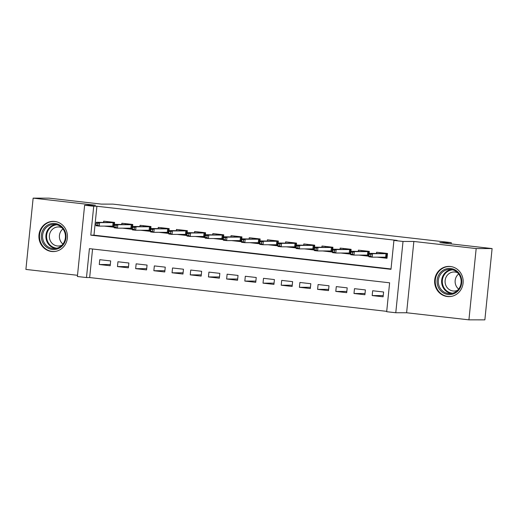 <?xml version="1.0" encoding="UTF-8"?>
<svg xmlns="http://www.w3.org/2000/svg" width="518" height="518" viewBox="0 0 518 518"><rect width="100%" height="100%" fill="white"/><g stroke="black" fill="none" stroke-linecap="round" stroke-linejoin="round"><path stroke-width="0.78" d="M51.645 251.502A15.113 14.271 -90 0 0 53.16 251.593A15.113 14.271 -90 0 0 67.424 237.289A15.113 14.271 -90 0 0 54.701 221.451A15.113 14.271 -90 0 0 53.186 221.361A15.113 14.271 -90 0 0 38.921 235.664A15.113 14.271 -90 0 0 51.645 251.502M447.371 296.536A15.113 14.271 -90 0 0 448.886 296.626A15.113 14.271 -90 0 0 463.15 282.323A15.113 14.271 -90 0 0 450.42 266.485A15.113 14.271 -90 0 0 448.905 266.394A15.113 14.271 -90 0 0 434.641 280.698A15.113 14.271 -90 0 0 447.371 296.536M86.48 277.544L77.383 276.508L84.622 205.225L93.719 206.261L90.786 235.159L390.986 269.321L393.926 240.423L403.017 241.459L395.778 312.743L386.681 311.706L389.62 282.809L89.413 248.646L86.48 277.544L89.666 277.551L386.719 311.35M451.133 243.913L451.262 242.631L112.853 204.118L101.379 204.111L49.074 198.154L33.139 198.141L25.9 269.425L77.506 275.298M451.262 242.631L439.795 242.618L492.1 248.575L484.861 319.859L468.926 319.846L476.171 248.562L413.856 241.466L403.017 241.459M413.856 241.466L406.611 312.755L468.926 319.846M406.611 312.755L395.778 312.743M492.1 248.575L476.171 248.562M104.312 226.107L114.102 227.221L114.588 222.403L103.671 221.167L103.561 222.267M122.507 228.179L132.297 229.293L132.783 224.475L121.866 223.232L121.756 224.339M140.702 230.251L150.492 231.365L150.978 226.547L140.061 225.304L139.951 226.411M158.897 232.323L168.687 233.437L169.172 228.619L158.255 227.376L158.145 228.483M177.091 234.389L186.875 235.502L187.367 230.685L176.45 229.448L176.34 230.549M195.286 236.461L205.07 237.574L205.562 232.757L194.645 231.514L194.535 232.621M213.481 238.533L223.264 239.646L223.757 234.829L212.84 233.586L212.73 234.693M231.675 240.605L241.459 241.718L241.951 236.901L231.034 235.658L230.918 236.765M249.87 242.67L259.654 243.784L260.146 238.973L249.229 237.73L249.113 238.837M268.059 244.742L277.849 245.856L278.341 241.038L267.424 239.795L267.307 240.902M286.253 246.814L296.043 247.928L296.529 243.11L285.619 241.867L285.502 242.974M304.448 248.886L314.238 250L314.724 245.182L303.807 243.939L303.697 245.046M322.643 250.952L332.433 252.065L332.919 247.254L322.002 246.011L321.892 247.118M340.838 253.024L350.628 254.137L351.113 249.32L340.196 248.083L340.086 249.184M359.032 255.096L368.822 256.209L369.308 251.392L358.391 250.149L358.281 251.256M383.223 295.577L372.183 295.571L383.1 296.814L383.592 291.997L372.675 290.753L372.183 295.571M365.028 293.505L353.988 293.499L364.905 294.742L365.397 289.925L354.48 288.681L353.988 293.499M346.84 291.44L335.793 291.427L346.71 292.67L347.202 287.853L336.286 286.609L335.793 291.427M328.645 289.368L317.599 289.361L328.516 290.598L329.008 285.787L318.091 284.544L317.599 289.361M310.45 287.296L299.404 287.289L310.321 288.532L310.813 283.715L299.896 282.472L299.404 287.289M292.256 285.224L281.216 285.217L292.126 286.46L292.618 281.643L281.701 280.4L281.216 285.217M274.061 283.158L263.021 283.145L273.938 284.388L274.423 279.571L263.507 278.328L263.021 283.145M255.866 281.086L244.826 281.073L255.743 282.316L256.229 277.499L245.312 276.262L244.826 281.073M237.671 279.014L226.631 279.008L237.548 280.251L238.034 275.434L227.117 274.19L226.631 279.008M219.477 276.942L208.437 276.936L219.354 278.179L219.839 273.362L208.922 272.118L208.437 276.936M201.282 274.87L190.242 274.864L201.159 276.107L201.644 271.29L190.734 270.046L190.242 274.864M183.087 272.805L172.047 272.792L182.964 274.035L183.456 269.218L172.539 267.974L172.047 272.792M164.892 270.733L153.852 270.726L164.769 271.963L165.261 267.152L154.345 265.909L153.852 270.726M146.704 268.661L135.658 268.654L146.575 269.897L147.067 265.08L136.15 263.837L135.658 268.654M128.509 266.589L117.463 266.582L128.38 267.825L128.872 263.008L117.955 261.765L117.463 266.582M92.567 249.003L89.666 277.551M110.677 260.936L99.76 259.693L99.268 264.51L110.185 265.753L110.677 260.936M393.926 240.423L397.112 240.43L96.905 206.261L93.972 235.166L391.025 268.965M377.227 257.168L387.011 258.281L387.503 253.464L376.586 252.221L376.476 253.328M84.622 205.225L95.454 205.232L33.139 198.141M96.905 206.261L93.719 206.261M93.972 235.166L90.786 235.159M110.315 264.523L99.268 264.51M380.005 253.328L380.082 252.616M379.836 257.168L381.915 257.168M382.31 253.334L382.355 252.875M386.901 253.393L386.441 257.919L387.043 257.99M382.083 257.168L386.441 257.919L385.651 257.174L386.001 253.703L369.25 253.321L372.526 253.697L386.001 253.703L386.545 253.354M370.888 254.383L369.069 254.176L368.874 256.099L370.694 256.306L370.888 254.383L372.526 253.697L372.17 257.161L385.651 257.174M370.694 256.306L372.17 257.161L368.9 256.792L368.874 256.099M369.25 253.321L369.069 254.176M382.53 252.894L382.731 253.334M450.725 268.505A13.079 12.354 90 0 1 461.687 282.906A13.079 12.354 90 0 1 448.083 294.515A13.079 12.354 90 0 1 437.127 280.115A13.079 12.354 90 0 1 450.725 268.505M448.504 293.551A12.108 11.435 -90 0 0 449.715 293.622A12.108 11.435 -90 0 0 461.143 282.161A12.108 11.435 -90 0 0 450.945 269.47A12.108 11.435 -90 0 0 449.734 269.399A12.108 11.435 -90 0 0 438.306 280.86A12.108 11.435 -90 0 0 448.504 293.551M457.601 290.287A9.538 9.007 90 0 1 454.066 291.051A9.538 9.007 90 0 1 453.114 290.993A9.538 9.007 90 0 1 445.085 281.002A9.538 9.007 90 0 1 454.085 271.976A9.538 9.007 90 0 1 455.037 272.034A9.538 9.007 90 0 1 457.621 272.746M451.715 266.692A15.016 14.18 -90 0 0 450.919 266.582A15.016 14.18 -90 0 0 449.417 266.492A15.016 14.18 -90 0 0 435.243 280.704A15.016 14.18 -90 0 0 447.889 296.445A15.016 14.18 -90 0 0 449.391 296.529A15.016 14.18 -90 0 0 451.69 296.328M458.644 289.096A9.538 9.007 90 0 1 458.657 273.944M64.977 231.183A13.079 12.354 90 0 1 58.676 248.439A13.079 12.354 90 0 1 42.385 241.77A13.079 12.354 90 0 1 48.686 224.514A13.079 12.354 90 0 1 64.977 231.183M43.544 241.375A12.108 11.435 -90 0 0 53.989 248.588A12.108 11.435 -90 0 0 64.459 231.578A12.108 11.435 -90 0 0 54.008 224.365A12.108 11.435 -90 0 0 43.544 241.375M62.918 244.062A9.538 9.007 90 0 1 60.159 240.346A9.538 9.007 90 0 1 62.931 228.911M61.882 245.254A9.538 9.007 90 0 1 58.346 246.018A9.538 9.007 90 0 1 50.117 240.339A9.538 9.007 90 0 1 58.359 226.942A9.538 9.007 90 0 1 61.895 227.713M55.996 221.659A15.016 14.18 -90 0 0 53.697 221.458A15.016 14.18 -90 0 0 40.715 242.554A15.016 14.18 -90 0 0 53.671 251.495A15.016 14.18 -90 0 0 55.97 251.295M361.81 251.262L361.888 250.55M361.642 255.096L363.727 255.102M364.115 251.262L364.16 250.809M368.706 251.327L368.246 255.847L368.848 255.918M363.889 255.102L368.246 255.847L367.456 255.102L367.812 251.631L351.055 251.249L354.331 251.625L367.812 251.631L368.35 251.282M352.7 252.311L350.88 252.104L350.68 254.034L352.499 254.234L352.7 252.311L354.331 251.625L353.982 255.089L367.456 255.102M352.499 254.234L353.982 255.089L350.705 254.72L350.68 254.034M351.055 251.249L350.88 252.104M364.335 250.829L364.536 251.262M343.622 249.19L343.693 248.478M343.453 253.03L345.532 253.03M345.92 249.19L345.966 248.737M350.511 249.255L350.051 253.781L350.654 253.846M345.694 253.03L350.051 253.781L349.261 253.03L349.618 249.566L332.86 249.177L336.137 249.553L349.618 249.566L350.155 249.216M334.505 250.239L332.685 250.032L332.485 251.962L334.304 252.169L334.505 250.239L336.137 249.553L335.787 253.024L349.261 253.03M334.304 252.169L335.787 253.024L332.511 252.648L332.485 251.962M332.86 249.177L332.685 250.032M346.141 248.757L346.341 249.19M325.427 247.118L325.498 246.406M325.259 250.958L327.337 250.958M327.726 247.118L327.771 246.665M332.323 247.183L331.863 251.709L332.459 251.774M327.499 250.958L331.863 251.709L331.067 250.958L331.423 247.494L314.666 247.112L317.942 247.481L331.423 247.494L331.96 247.144M316.31 248.167L314.491 247.96L314.296 249.89L316.116 250.097L316.31 248.167L317.942 247.481L317.592 250.952L331.067 250.958M316.116 250.097L317.592 250.952L314.316 250.576L314.296 249.89M314.666 247.112L314.491 247.96M327.946 246.685L328.147 247.118M307.232 245.046L307.303 244.334M307.064 248.886L309.142 248.886M309.531 245.053L309.576 244.593M314.128 245.111L313.668 249.637L314.264 249.708M309.304 248.886L313.668 249.637L312.872 248.893L313.228 245.422L296.471 245.04L299.747 245.415L313.228 245.422L313.766 245.072M298.115 246.102L296.296 245.895L296.102 247.818L297.921 248.025L298.115 246.102L299.747 245.415L299.398 248.88L312.872 248.893M297.921 248.025L299.398 248.88L296.121 248.511L296.102 247.818M296.471 245.04L296.296 245.895M309.751 244.613L309.952 245.053M289.038 242.974L289.109 242.269M288.869 246.814L290.948 246.814M291.336 242.981L291.381 242.528M295.933 243.046L295.474 247.565L296.076 247.636M291.11 246.821L295.474 247.565L294.684 246.821L295.033 243.35L278.283 242.968L281.552 243.343L295.033 243.35L295.571 243M279.921 244.03L278.101 243.823L277.907 245.746L279.726 245.953L279.921 244.03L281.552 243.343L281.203 246.808L294.684 246.821M279.726 245.953L281.203 246.808L277.926 246.439L277.907 245.746M278.283 242.968L278.101 243.823M291.556 242.547L291.757 242.981M270.843 240.909L270.914 240.197M270.674 244.742L272.753 244.749M273.141 240.909L273.187 240.456M277.739 240.974L277.279 245.5L277.881 245.564M272.915 244.749L277.279 245.5L276.489 244.749L276.839 241.284L260.088 240.896L263.358 241.271L276.839 241.284L277.383 240.928M261.726 241.958L259.906 241.751L259.712 243.68L261.532 243.887L261.726 241.958L263.358 241.271L263.008 244.742L276.489 244.749M261.532 243.887L263.008 244.742L259.732 244.366L259.712 243.68M260.088 240.896L259.906 241.751M273.362 240.475L273.562 240.909M252.648 238.837L252.719 238.125M252.48 242.677L254.558 242.677M254.947 238.837L254.992 238.384M259.544 238.902L259.084 243.428L259.686 243.492M254.72 242.677L259.084 243.428L258.294 242.677L258.644 239.212L241.893 238.83L245.169 239.199L258.644 239.212L259.188 238.863M243.531 239.886L241.712 239.679L241.517 241.608L243.337 241.815L243.531 239.886L245.169 239.199L244.813 242.67L258.294 242.677M243.337 241.815L244.813 242.67L241.537 242.294L241.517 241.608M241.893 238.83L241.712 239.679M255.167 238.403L255.368 238.837M234.453 236.765L234.524 236.053M234.285 240.605L236.363 240.605M236.752 236.765L236.804 236.312M241.349 236.83L240.889 241.356L241.492 241.427M236.525 240.605L240.889 241.356L240.099 240.611L240.449 237.14L223.698 236.758L226.975 237.127L240.449 237.14L240.993 236.791M225.336 237.82L223.517 237.613L223.323 239.536L225.142 239.743L225.336 237.82L226.975 237.127L226.619 240.598L240.099 240.611M225.142 239.743L226.619 240.598L223.342 240.222L223.323 239.536M223.698 236.758L223.517 237.613M236.972 236.331L237.173 236.765M216.259 234.693L216.33 233.987M216.09 238.533L218.169 238.533M218.557 234.699L218.609 234.246M223.154 234.758L222.695 239.284L223.297 239.355M218.331 238.533L222.695 239.284L221.905 238.539L222.254 235.068L205.504 234.686L208.78 235.062L222.254 235.068L222.798 234.719M207.142 235.748L205.322 235.541L205.128 237.464L206.947 237.671L207.142 235.748L208.78 235.062L208.424 238.526L221.905 238.539M206.947 237.671L208.424 238.526L205.154 238.157L205.128 237.464M205.504 234.686L205.322 235.541M218.777 234.266L218.978 234.699M198.064 232.627L198.135 231.915M197.895 236.461L199.974 236.467M200.369 232.627L200.414 232.174M204.96 232.692L204.5 237.212L205.102 237.283M200.136 236.467L204.5 237.212L203.71 236.467L204.06 233.003L187.309 232.614L190.585 232.99L204.06 233.003L204.604 232.647M188.947 233.676L187.127 233.469L186.933 235.399L188.753 235.606L188.947 233.676L190.585 232.99L190.229 236.454L203.71 236.467M188.753 235.606L190.229 236.454L186.959 236.085L186.933 235.399M187.309 232.614L187.127 233.469M200.589 232.194L200.79 232.627M179.869 230.555L179.947 229.843M179.701 234.395L181.779 234.395M182.174 230.555L182.219 230.102M186.765 230.62L186.305 235.146L186.907 235.211M181.947 234.395L186.305 235.146L185.515 234.395L185.865 230.931L169.114 230.549L172.39 230.918L185.865 230.931L186.409 230.581M170.752 231.604L168.933 231.397L168.739 233.327L170.558 233.534L170.752 231.604L172.39 230.918L172.041 234.389L185.515 234.395M170.558 233.534L172.041 234.389L168.764 234.013L168.739 233.327M169.114 230.549L168.933 231.397M182.394 230.121L182.595 230.555M161.674 228.483L161.752 227.771M161.506 232.323L163.591 232.323M163.979 228.483L164.025 228.03M168.57 228.548L168.11 233.074L168.713 233.139M163.753 232.323L168.11 233.074L167.32 232.329L167.677 228.859L150.919 228.477L154.196 228.846L167.677 228.859L168.214 228.509M152.564 229.532L150.744 229.325L150.544 231.255L152.363 231.462L152.564 229.532L154.196 228.846L153.846 232.317L167.32 232.329M152.363 231.462L153.846 232.317L150.57 231.941L150.544 231.255M150.919 228.477L150.744 229.325M164.2 228.049L164.4 228.483M143.486 226.411L143.557 225.699M143.318 230.251L145.396 230.251M145.785 226.418L145.83 225.958M150.375 226.476L149.916 231.002L150.518 231.073M145.558 230.251L149.916 231.002L149.126 230.257L149.482 226.787L132.725 226.405L136.001 226.78L149.482 226.787L150.019 226.437M134.369 227.467L132.55 227.26L132.349 229.183L134.168 229.39L134.369 227.467L136.001 226.78L135.651 230.245L149.126 230.257M134.168 229.39L135.651 230.245L132.375 229.875L132.349 229.183M132.725 226.405L132.55 227.26M146.005 225.977L146.206 226.418M125.291 224.346L125.362 223.634M125.123 228.179L127.201 228.185M127.59 224.346L127.635 223.893M132.187 224.411L131.727 228.93L132.323 229.001M127.363 228.185L131.727 228.93L130.931 228.185L131.287 224.715L114.53 224.333L117.806 224.708L131.287 224.715L131.825 224.365M116.174 225.395L114.355 225.188L114.161 227.111L115.98 227.318L116.174 225.395L117.806 224.708L117.456 228.173L130.931 228.185M115.98 227.318L117.456 228.173L114.18 227.803L114.161 227.111M114.53 224.333L114.355 225.188M127.81 223.912L128.011 224.346M107.096 222.274L107.168 221.562M106.928 226.113L109.007 226.113M109.395 222.274L109.44 221.821M113.992 222.339L113.533 226.865L114.128 226.929M109.168 226.113L113.533 226.865L112.736 226.113L113.092 222.649L96.335 222.261L99.611 222.636L113.092 222.649L113.63 222.3M97.98 223.323L96.16 223.116L95.966 225.045L97.785 225.252L97.98 223.323L99.611 222.636L99.262 226.107L112.736 226.113M97.785 225.252L99.262 226.107L95.985 225.731L95.966 225.045M96.335 222.261L96.16 223.116M109.615 221.84L109.816 222.274M452.713 269.82A11.713 11.059 -90 0 0 442.301 281.229A11.713 11.059 -90 0 0 452.175 293.162A11.713 11.059 -90 0 0 452.693 293.207M451.372 293.492A12.108 11.435 90 0 1 441.608 281.507A12.108 11.435 90 0 1 451.392 269.528M55.653 248.459A12.108 11.435 90 0 1 46.86 241.382A12.108 11.435 90 0 1 55.672 224.495M56.986 224.786A11.713 11.059 -90 0 0 47.52 241.22A11.713 11.059 -90 0 0 56.974 248.174M449.417 266.492L450.524 266.492M449.391 296.529L450.498 296.529M53.697 221.458L54.798 221.458M53.671 251.495L54.772 251.495"/></g></svg>
